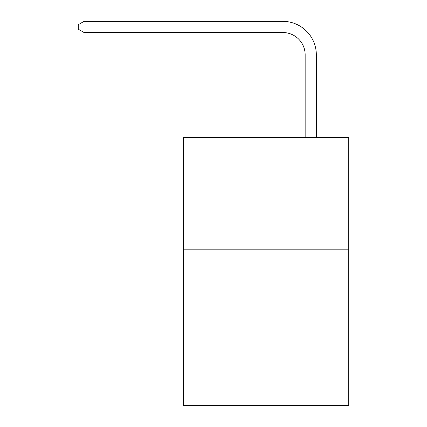 <?xml version="1.0" encoding="UTF-8"?>
<svg xmlns="http://www.w3.org/2000/svg" width="427" height="427" viewBox="0 0 427 427"><rect width="100%" height="100%" fill="white"/><g stroke="black" fill="none" stroke-linecap="round" stroke-linejoin="round"><path stroke-width="0.64" d="M348.752 249.16L348.752 405.65L183.322 405.65L183.322 137.377L348.752 137.377L348.752 249.16L183.322 249.16M305.161 137.377L305.161 54.886A22.353 22.353 79.7 0 0 282.802 32.527L84.06 32.527L78.248 29.175L78.248 24.702L84.06 21.35L282.802 21.35A33.536 33.536 -100.3 0 1 316.338 54.886L316.338 137.377M305.161 54.886A22.353 22.353 79.7 0 0 282.802 32.527A22.353 22.353 79.7 0 1 305.161 54.886A22.353 22.353 79.7 0 0 282.802 32.527A22.353 22.353 79.7 0 1 305.161 54.886A22.353 22.353 79.7 0 0 282.802 32.527A22.353 22.353 79.7 0 1 305.161 54.886M84.06 21.35L84.06 32.527"/></g></svg>
